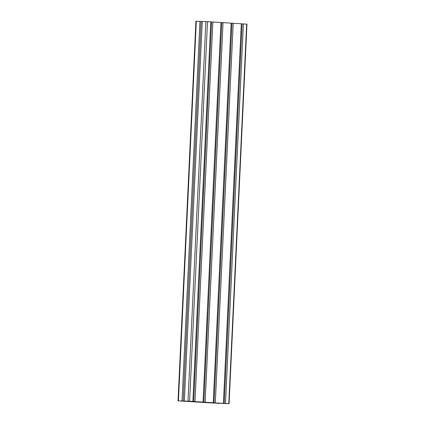 <?xml version="1.0" encoding="UTF-8"?>
<svg xmlns="http://www.w3.org/2000/svg" width="425" height="425" viewBox="0 0 425 425"><rect width="100%" height="100%" fill="white"/><g stroke="black" fill="none" stroke-linecap="round" stroke-linejoin="round"><path stroke-width="0.64" d="M212.07 402.98L178.032 400.86L189.603 401.269L228.772 403.723L212.07 402.942M178.032 400.86L195.936 21.25L199.947 21.383L201.094 21.452L183.191 401.062M182.049 400.987L199.947 21.383M201.089 21.489L202.258 21.547M184.36 401.067L202.258 21.462L205.897 21.585L210.784 21.872L192.881 401.476M210.779 21.951L211.602 21.994M193.699 401.561L211.602 21.957L212.872 21.999L220.958 22.509L203.054 402.114M194.969 401.609L212.872 21.999M220.952 22.589L221.776 22.631M203.873 402.199L221.776 22.594L223.045 22.637L231.131 23.147L213.228 402.751M205.142 402.247L223.045 22.637M231.126 23.226L231.949 23.269M214.046 402.836L231.949 23.232L233.219 23.274L241.304 23.784L223.401 403.389M215.316 402.884L233.219 23.274M241.299 23.864L242.123 23.906M224.219 403.474L242.123 23.869L243.392 23.912L246.968 24.14L229.064 403.75M225.489 403.522L243.392 23.912M219.002 403.399L217.419 403.314L219.002 403.399M189.364 401.29L187.781 401.205L189.364 401.29M228.023 403.713L226.44 403.628L228.023 403.713M189.152 401.402L187 401.285L189.152 401.402M199.325 402.039L197.173 401.922L199.325 402.039M219.672 403.314L217.52 403.197L219.672 403.314M209.498 402.677L207.347 402.56L209.498 402.677M180.343 400.977L178.76 400.892L180.343 400.977M217.414 403.033L207.49 402.693L217.414 403.033M205.652 402.337L197.136 402.039L205.652 402.337M190.899 401.614L199.607 401.917L190.905 401.492M178.41 400.865L196.313 21.255M187.993 401.195L205.897 21.585M189.603 401.269L207.506 21.664M228.772 403.723L246.67 24.119"/></g></svg>
